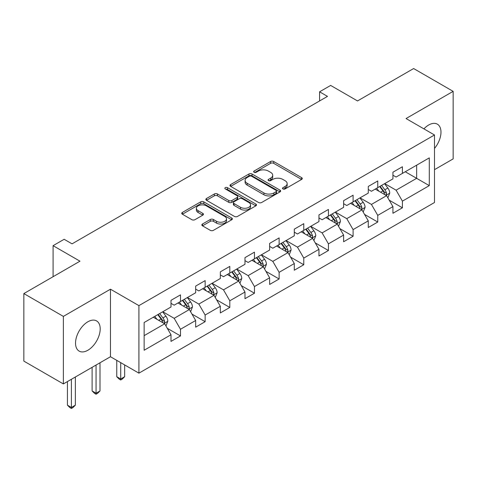 <?xml version="1.0" encoding="UTF-8"?>
<svg xmlns="http://www.w3.org/2000/svg" width="477" height="477" viewBox="0 0 477 477"><rect width="100%" height="100%" fill="white"/><g stroke="black" fill="none" stroke-linecap="round" stroke-linejoin="round"><path stroke-width="0.72" d="M282.962 188.934A1.538 0.888 0 0 0 285.133 188.934L301.619 179.418A2.194 1.264 0 0 0 302.257 178.523A2.194 1.264 0 0 0 301.619 177.629L273.691 161.506A2.194 1.264 0 0 0 270.584 161.506L254.104 171.022A1.538 0.888 0 0 0 253.651 171.648A1.538 0.888 0 0 0 254.104 172.275A1.538 0.888 0 0 0 256.274 172.275L258.409 171.046A7.024 4.054 0 0 1 268.336 171.046L270.662 172.388A7.024 4.054 0 0 1 272.719 175.256A7.024 4.054 0 0 1 270.662 178.118L268.533 179.352A1.538 0.888 0 0 0 268.08 179.978A1.538 0.888 0 0 0 268.533 180.604A1.538 0.888 0 0 0 270.703 180.604L272.838 179.376A7.024 4.054 0 0 1 282.766 179.376L285.091 180.717A7.024 4.054 0 0 1 287.148 183.585A7.024 4.054 0 0 1 285.091 186.453L282.962 187.682A1.538 0.888 0 0 0 282.509 188.308A1.538 0.888 0 0 0 282.962 188.934L282.962 187.682M87.863 350.255A17.434 10.065 120 0 0 99.258 334.89A17.434 10.065 120 0 0 96.581 320.914A17.434 10.065 120 0 0 87.863 321.778A17.434 10.065 120 0 0 76.475 337.144A17.434 10.065 120 0 0 79.146 351.114A17.434 10.065 120 0 0 87.863 350.255M434.499 148.425A17.434 10.065 120 0 0 437.367 124.169A17.434 10.065 120 0 0 428.65 125.028A17.434 10.065 120 0 0 423.91 128.862M202.475 224.029A2.194 1.264 0 0 0 201.837 224.923A2.194 1.264 0 0 0 202.475 225.818L210.309 230.343A2.194 1.264 0 0 0 213.416 230.343L231.721 219.772A2.194 1.264 0 0 0 232.365 218.877A2.194 1.264 0 0 0 231.721 217.983L203.792 201.854A2.194 1.264 0 0 0 200.692 201.854L182.387 212.426A2.194 1.264 0 0 0 181.743 213.32A2.194 1.264 0 0 0 182.387 214.221L191.849 219.682A2.194 1.264 0 0 0 194.95 219.682L202.785 215.157A2.194 1.264 0 0 0 203.429 214.262A2.194 1.264 0 0 0 202.785 213.368L198.092 210.655A5.867 3.387 0 0 1 196.375 208.264A5.867 3.387 0 0 1 200 205.134A5.867 3.387 0 0 1 206.392 205.867L224.78 216.48A5.867 3.387 0 0 1 226.497 218.877A5.867 3.387 0 0 1 222.872 222.008A5.867 3.387 0 0 1 216.48 221.274L213.416 219.503A2.194 1.264 0 0 0 210.309 219.503L202.475 224.029L202.475 225.818M434.499 169.657L453.15 158.889L453.15 91.357L413.637 68.539L357.523 100.939L330.65 85.425L319.584 91.811L327.49 96.378L72.057 243.848L64.156 239.281L53.09 245.673L53.09 276.702M63.363 316.394L63.363 383.925L110.467 356.73L110.467 289.199L63.363 316.394L23.85 293.582L79.963 261.187L53.09 245.673M110.467 289.199L138.92 305.626L434.499 134.979L434.499 202.51L138.92 373.157L138.92 305.626M453.15 91.357L406.046 118.552L434.499 134.979M258.564 202.487A2.194 1.264 0 0 0 261.664 202.487L279.975 191.915A2.194 1.264 0 0 0 280.619 191.021A2.194 1.264 0 0 0 279.975 190.12L252.047 173.998A2.194 1.264 0 0 0 248.946 173.998L230.635 184.569A2.194 1.264 0 0 0 229.992 185.464A2.194 1.264 0 0 0 230.635 186.358L258.564 202.487M225.895 189.268A1.538 0.888 0 0 1 227.457 189.482L227.457 187.658L255.845 204.055A2.194 1.264 0 0 1 256.489 204.949A2.194 1.264 0 0 1 255.845 205.843L237.54 216.415A2.194 1.264 0 0 1 234.44 216.415L206.511 200.292L206.511 198.498A2.194 1.264 0 0 0 205.867 199.392A2.194 1.264 0 0 0 206.511 200.292M206.511 198.498L214.346 193.972A2.194 1.264 0 0 1 217.446 193.972L228.775 200.513A2.194 1.264 0 0 0 231.876 200.513L237.075 197.514A2.194 1.264 0 0 0 237.719 196.619A2.194 1.264 0 0 0 237.075 195.719L225.281 188.916A1.538 0.888 0 0 1 224.834 188.284A1.538 0.888 0 0 1 225.782 187.467A1.538 0.888 0 0 1 227.457 187.658M63.363 383.925L23.85 361.113L23.85 293.582M167.29 328.307L180.491 335.927L180.491 329.261L195.665 320.502L195.665 327.162L205.146 321.689L205.146 315.029L220.32 306.27L220.32 312.93L229.807 307.45L229.807 300.79L244.981 292.031L244.981 298.691L254.462 293.218L254.462 286.558L269.636 277.793L269.636 284.459L279.123 278.979L279.123 272.319L294.297 263.56L294.297 270.22L303.777 264.747L303.777 258.081L318.952 249.322L318.952 255.982L328.438 250.508L328.438 243.848L343.613 235.083L343.613 241.75L353.093 236.27L353.093 229.61L368.268 220.851L368.268 227.511L377.754 222.038L377.754 215.377L392.929 206.613L392.929 213.279L402.409 207.799L402.409 201.139L429.282 185.625L429.282 157.881L416.636 165.185L416.636 178.326L429.282 185.625M180.491 335.927L171.004 341.401L171.004 334.741L144.137 350.255L144.137 322.512L171.004 306.997L171.004 300.337L180.491 294.858L180.491 301.524L195.665 292.759L195.665 286.099L205.146 280.625L205.146 287.285L220.32 278.526L220.32 271.86L229.807 266.387L229.807 273.047L244.981 264.288L244.981 257.628L254.462 252.148L254.462 258.814L269.636 250.049L269.636 243.389L279.123 237.916L279.123 244.576L294.297 235.817L294.297 229.157L303.777 223.677L303.777 230.343L318.952 221.578L318.952 214.918L328.438 209.445L328.438 216.105L343.613 207.346L343.613 200.68L353.093 195.206L353.093 201.866L368.268 193.107L368.268 186.447L377.754 180.968L377.754 187.634L392.929 178.869L392.929 172.209L402.409 166.735L402.409 173.395L429.282 157.881M177.963 302.978L189.345 309.549L174.171 318.314L162.788 311.743M171.004 303.348L174.171 305.173L180.491 301.524M174.171 318.314L180.491 329.261M189.345 309.549L195.665 320.502M202.618 288.746L214 295.317L198.826 304.076L187.443 297.505M195.665 289.11L198.826 290.934L205.146 287.285M198.826 304.076L205.146 315.029M214 295.317L220.32 306.27M227.279 274.508L238.661 281.078L223.486 289.843L212.104 283.272M220.32 274.871L223.486 276.702L229.807 273.047M223.486 289.843L229.807 300.79M238.661 281.078L244.981 292.031M251.934 260.275L263.316 266.846L248.141 275.605L236.759 269.034M244.981 260.639L248.141 262.463L254.462 258.814M248.141 275.605L254.462 286.558M263.316 266.846L269.636 277.793M276.594 246.037L287.971 252.607L272.802 261.366L261.42 254.796M269.636 246.4L272.802 248.225L279.123 244.576M272.802 261.366L279.123 272.319M287.971 252.607L294.297 263.56M301.249 231.798L312.632 238.369L297.457 247.134L286.075 240.563M294.297 232.168L297.457 233.992L303.777 230.343M297.457 247.134L303.777 258.081M312.632 238.369L318.952 249.322M325.91 217.566L337.287 224.136L322.118 232.895L310.736 226.325M318.952 217.929L322.118 219.754L328.438 216.105M322.118 232.895L328.438 243.848M337.287 224.136L343.613 235.083M350.565 203.327L361.948 209.898L346.773 218.663L335.391 212.092M343.613 203.691L346.773 205.521L353.093 201.866M346.773 218.663L353.093 229.61M361.948 209.898L368.268 220.851M375.226 189.095L386.603 195.665L371.434 204.424L360.052 197.854M368.268 189.458L371.434 191.283L377.754 187.634M371.434 204.424L377.754 215.377M386.603 195.665L392.929 206.613M405.259 171.756L416.636 178.326L396.089 190.186L384.706 183.615M392.929 175.22L396.089 177.045L402.409 173.395M396.089 190.186L402.409 201.139M110.467 356.73L138.92 373.157M319.584 91.811L319.584 100.939M144.137 335.653L164.684 323.788L153.302 317.217M164.684 323.788L171.004 334.741M389.214 200.179L402.409 207.799M364.553 214.417L377.754 222.038M339.898 228.65L353.093 236.27M315.237 242.888L328.438 250.508M290.582 257.127L303.777 264.747M265.922 271.359L279.123 278.979M241.267 285.598L254.462 293.218M216.606 299.836L229.807 307.45M191.951 314.069L205.146 321.689M283.577 189.154L285.091 188.278A7.024 4.054 0 0 0 287.148 185.41L287.148 183.585M272.719 175.256L272.719 177.08A7.024 4.054 0 0 1 270.662 179.942L269.147 180.825M301.589 179.435L273.691 163.331A2.194 1.264 0 0 0 270.584 163.331L254.718 172.489M279.945 191.933L252.047 175.822A2.194 1.264 0 0 0 248.946 175.822L230.665 186.376M276.094 191.647A1.538 0.888 0 0 0 276.547 191.021A1.538 0.888 0 0 0 276.094 190.395L251.582 176.24A1.538 0.888 0 0 0 249.411 176.24L247.158 177.539A7.024 4.054 0 0 0 245.1 180.401A7.024 4.054 0 0 0 247.158 183.269L263.918 192.946A7.024 4.054 0 0 0 273.846 192.946L276.094 191.647L276.094 193.471A1.538 0.888 0 0 0 276.547 192.845L276.547 191.021M245.1 180.401L245.1 182.232A7.024 4.054 0 0 0 247.158 185.094L247.158 183.269M276.094 193.471L273.846 194.771A7.024 4.054 0 0 1 263.918 194.771L247.158 185.094M206.541 200.304L214.346 195.803L214.346 193.972M237.719 196.619L237.719 198.444A2.194 1.264 0 0 1 237.075 199.338L231.876 202.337A2.194 1.264 0 0 1 228.775 202.337L217.446 195.803A2.194 1.264 0 0 0 214.346 195.803M227.457 189.482L255.821 205.861M240.527 207.298A5.867 3.387 0 0 0 246.925 208.032A5.867 3.387 0 0 0 250.544 204.901A5.867 3.387 0 0 0 248.827 202.504L242.352 198.766A2.194 1.264 0 0 0 239.245 198.766L234.052 201.765A2.194 1.264 0 0 0 233.408 202.665A2.194 1.264 0 0 0 234.052 203.56L240.527 207.298L240.527 209.123A5.867 3.387 0 0 0 246.925 209.856A5.867 3.387 0 0 0 250.544 206.726L250.544 204.901M233.408 202.665L233.408 204.49A2.194 1.264 0 0 0 234.052 205.384L234.052 203.56M240.527 209.123L234.052 205.384M226.497 218.877L226.497 220.702A5.867 3.387 0 0 1 222.872 223.832A5.867 3.387 0 0 1 216.48 223.099L213.416 221.328A2.194 1.264 0 0 0 210.309 221.328L202.504 225.836M196.375 208.264L196.375 210.089A5.867 3.387 0 0 0 198.092 212.486L198.092 210.655M202.755 215.175L198.092 212.486M231.691 219.79L203.792 203.685A2.194 1.264 0 0 0 200.692 203.685L182.411 214.233M387.855 197.824L389.733 193.09A5.921 3.422 -120 0 0 387.843 188.045L384.581 183.693M378.893 191.211L376.681 188.254M385.69 195.135L386.406 194.377L386.537 193.34A5.921 3.422 -120 0 0 384.844 189.78L381.576 185.422M380.091 186.28L383.711 191.11A3.017 1.741 60 0 1 384.259 192.028L386.537 193.34M379.68 186.519L382.942 190.872A5.921 3.422 60 0 1 384.641 194.437M363.194 212.062L365.078 207.328A5.921 3.422 -120 0 0 363.188 202.284L359.926 197.925M354.238 205.45L352.02 202.487M361.029 209.367L361.751 208.61L361.876 207.578A5.921 3.422 -120 0 0 360.183 204.013L356.921 199.66M355.437 200.519L359.056 205.348A3.017 1.741 60 0 1 359.604 206.267L361.876 207.578M355.025 200.757L358.287 205.11A5.921 3.422 60 0 1 359.98 208.676M338.539 226.301L340.417 221.561A5.921 3.422 -120 0 0 338.527 216.516L335.265 212.164M329.577 219.682L327.365 216.725M336.374 223.606L337.09 222.848L337.221 221.817A5.921 3.422 -120 0 0 335.528 218.251L332.26 213.899M330.776 214.751L334.395 219.587A3.017 1.741 60 0 1 334.943 220.499L337.221 221.817M330.364 214.99L333.626 219.348A5.921 3.422 60 0 1 335.325 222.908M313.878 240.533L315.762 235.799A5.921 3.422 -120 0 0 313.872 230.755L310.61 226.396M304.922 233.921L302.704 230.963M311.714 237.844L312.435 237.081L312.56 236.049A5.921 3.422 -120 0 0 310.867 232.49L307.605 228.131M306.121 228.99L309.74 233.819A3.017 1.741 60 0 1 310.288 234.738L312.56 236.049M305.709 229.228L308.971 233.581A5.921 3.422 60 0 1 310.664 237.147M289.223 254.772L291.101 250.031A5.921 3.422 -120 0 0 289.211 244.987L285.95 240.635M280.261 248.153L278.049 245.196M287.059 252.077L287.774 251.319L287.905 250.288A5.921 3.422 -120 0 0 286.212 246.722L282.944 242.37M281.466 243.228L285.085 248.058A3.017 1.741 60 0 1 285.628 248.976L287.905 250.288M281.048 243.461L284.31 247.819A5.921 3.422 60 0 1 286.009 251.379M264.562 269.004L266.446 264.27A5.921 3.422 -120 0 0 264.556 259.226L261.295 254.873M255.606 262.392L253.388 259.434M262.398 266.315L263.119 265.558L263.244 264.52A5.921 3.422 -120 0 0 261.551 260.961L258.29 256.602M256.805 257.461L260.424 262.29A3.017 1.741 60 0 1 260.973 263.209L263.244 264.52M256.393 257.699L259.655 262.052A5.921 3.422 60 0 1 261.348 265.617M239.907 283.243L241.785 278.508A5.921 3.422 -120 0 0 239.895 273.464L236.634 269.106M230.946 276.63L228.733 273.667M237.743 280.548L238.458 279.79L238.589 278.759A5.921 3.422 -120 0 0 236.896 275.193L233.629 270.841M232.15 271.699L235.769 276.529A3.017 1.741 60 0 1 236.312 277.447L238.589 278.759M231.733 271.938L234.994 276.29A5.921 3.422 60 0 1 236.693 279.856M215.246 297.481L217.13 292.741A5.921 3.422 -120 0 0 215.24 287.697L211.979 283.344M206.291 290.863L204.073 287.905M213.082 294.786L213.803 294.029L213.929 292.997A5.921 3.422 -120 0 0 212.235 289.432L208.974 285.079M207.489 285.932L211.108 290.767A3.017 1.741 60 0 1 211.657 291.68L213.929 292.997M207.078 286.17L210.339 290.529A5.921 3.422 60 0 1 212.032 294.088M120.711 362.645L120.711 378.982L124.664 376.699L124.664 364.929M124.664 376.699L122.291 379.072L120.711 379.984L119.131 379.072L116.758 376.699L116.758 360.362M116.758 376.699L120.711 378.982L120.711 379.984M190.591 311.714L192.469 306.979A5.921 3.422 -120 0 0 190.579 301.935L187.318 297.576M181.63 305.101L179.418 302.144M188.427 309.024L189.142 308.267L189.274 307.23A5.921 3.422 -120 0 0 187.58 303.67L184.313 299.312M182.834 300.17L186.453 305A3.017 1.741 60 0 1 186.996 305.918L189.274 307.23M182.417 300.409L185.678 304.761A5.921 3.422 60 0 1 187.378 308.327M96.056 365.054L96.056 393.221L100.003 390.937L100.003 362.776M100.003 390.937L97.636 393.31L96.056 394.223L94.47 393.31L92.103 390.937L92.103 367.338M92.103 390.937L96.056 393.221L96.056 394.223M165.93 325.952L167.815 321.212A5.921 3.422 -120 0 0 165.924 316.168L162.663 311.815M156.975 319.334L154.757 316.376M163.766 323.257L164.487 322.5L164.613 321.468A5.921 3.422 -120 0 0 162.919 317.903L159.658 313.55M158.173 314.409L161.792 319.238A3.017 1.741 60 0 1 162.341 320.156L164.613 321.468M157.762 314.647L161.023 319A5.921 3.422 60 0 1 162.717 322.559M71.395 379.293L71.395 407.453L75.348 405.176L75.348 377.009M75.348 405.176L72.975 407.549L71.395 408.461L69.815 407.549L67.442 405.176L67.442 381.57M67.442 405.176L71.395 407.453L71.395 408.461M285.091 188.278L285.091 186.453M268.533 180.604L268.533 179.352M270.662 179.942L270.662 178.118M254.104 172.275L254.104 171.022M270.584 163.331L270.584 161.506M273.691 163.331L273.691 161.506M301.619 179.418L301.619 177.629M230.635 186.358L230.635 184.569M248.946 175.822L248.946 173.998M252.047 175.822L252.047 173.998M279.975 191.915L279.975 190.12M263.918 194.771L263.918 192.946M273.846 194.771L273.846 192.946M217.446 195.803L217.446 193.972M228.775 202.337L228.775 200.513M231.876 202.337L231.876 200.513M237.075 199.338L237.075 197.514M255.845 205.843L255.845 204.055M210.309 221.328L210.309 219.503M213.416 221.328L213.416 219.503M216.48 223.099L216.48 221.274M202.785 215.157L202.785 213.368M182.387 214.221L182.387 212.426M200.692 203.685L200.692 201.854M203.792 203.685L203.792 201.854M231.721 219.772L231.721 217.983M386.018 195.326L389.697 193.203M384.844 189.78L387.843 188.045M380.628 192.213L382.942 190.872M361.363 209.564L365.036 207.441M360.183 204.013L363.188 202.284M355.967 206.446L358.287 205.11M336.702 223.796L340.381 221.674M335.528 218.251L338.527 216.516M331.312 220.684L333.626 219.348M312.047 238.035L315.72 235.912M310.867 232.49L313.872 230.755M306.651 234.922L308.971 233.581M287.387 252.267L291.065 250.151M286.212 246.722L289.211 244.987M281.996 249.155L284.31 247.819M262.732 266.506L266.404 264.383M261.551 260.961L264.556 259.226M257.336 263.393L259.655 262.052M238.071 280.744L241.75 278.622M236.896 275.193L239.895 273.464M232.681 277.626L234.994 276.29M213.416 294.977L217.089 292.854M212.235 289.432L215.24 287.697M208.02 291.864L210.339 290.529M188.755 309.215L192.434 307.093M187.58 303.67L190.579 301.935M183.365 306.103L185.678 304.761M164.1 323.448L167.773 321.331M162.919 317.903L165.924 316.168M158.704 320.335L161.023 319"/></g></svg>
